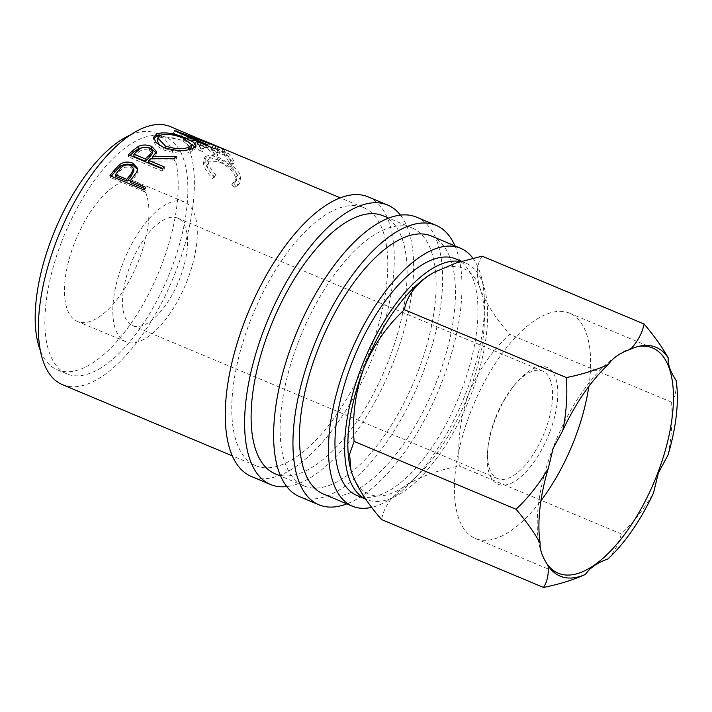 <?xml version="1.0" encoding="UTF-8"?>
<svg xmlns="http://www.w3.org/2000/svg" width="712" height="712" viewBox="0 0 712 712"><rect width="100%" height="100%" fill="white"/><g stroke="black" fill="none" stroke-linecap="round" stroke-linejoin="round"><path stroke-width="0.53" stroke-dasharray="3.56 2.67" d="M638.513 346.415A122.108 53.302 112.7 0 0 636.884 346.691A122.108 53.302 112.7 0 0 552.859 448.284A122.108 53.302 112.7 0 0 546.264 562.898A122.108 53.302 112.7 0 0 547.021 563.993M549.726 432.22A63.315 27.643 -67.3 0 1 507.389 484.614A63.315 27.643 -67.3 0 1 487.818 448.515A63.315 27.643 -67.3 0 1 495.285 419.475A63.315 27.643 -67.3 0 1 514.349 385.219A63.315 27.643 -67.3 0 1 552.521 371.904A63.315 27.643 -67.3 0 1 549.726 432.22M495.036 418.968A58.268 25.436 112.7 0 0 488.165 445.694A58.268 25.436 112.7 0 0 497.563 478.571A58.268 25.436 112.7 0 0 545.134 430.698A58.268 25.436 112.7 0 0 542.615 371.094A58.268 25.436 112.7 0 0 512.578 387.444A58.268 25.436 112.7 0 0 495.036 418.968M588.815 386.474A122.108 53.302 112.7 0 0 569.707 313.236A122.108 53.302 112.7 0 0 470.018 413.565A122.108 53.302 112.7 0 0 475.304 538.459A122.108 53.302 112.7 0 0 540.924 500.732M400.5 215.149A151.505 66.136 -67.3 0 1 394.234 360.032A151.505 66.136 -67.3 0 1 286.731 486.59M368.335 196.957A151.505 66.136 -67.3 0 1 374.895 351.924A151.505 66.136 -67.3 0 1 251.211 476.408M454.977 245.907A151.505 66.136 -67.3 0 1 442.588 380.297A151.505 66.136 -67.3 0 1 346.86 503.865M416.68 217.222A151.505 66.136 -67.3 0 1 423.248 372.189A151.505 66.136 -67.3 0 1 299.556 496.673M139.267 259.195A75.748 33.072 -67.3 0 1 77.421 321.432A75.748 33.072 -67.3 0 1 74.137 243.949A75.748 33.072 -67.3 0 1 135.983 181.711A75.748 33.072 -67.3 0 1 139.267 259.195M187.621 279.46A75.748 33.072 -67.3 0 1 125.775 341.698A75.748 33.072 -67.3 0 1 122.491 264.214A75.748 33.072 -67.3 0 1 184.337 201.977A75.748 33.072 -67.3 0 1 187.621 279.46M460.673 261.535A128.196 55.963 -67.3 0 1 465.692 263.04A128.196 55.963 -67.3 0 1 471.246 394.163A128.196 55.963 -67.3 0 1 366.582 499.495A128.196 55.963 -67.3 0 1 365.799 499.148M456.018 258.981A128.196 55.963 -67.3 0 1 461.581 390.114A128.196 55.963 -67.3 0 1 356.917 495.445M61.268 242.73A128.196 55.963 -67.3 0 1 165.923 137.398A128.196 55.963 -67.3 0 1 171.485 268.522A128.196 55.963 -67.3 0 1 66.821 373.853A128.196 55.963 -67.3 0 1 61.268 242.73M130.474 134.986A128.196 55.963 -67.3 0 1 156.257 133.349A128.196 55.963 -67.3 0 1 161.811 264.472A128.196 55.963 -67.3 0 1 57.147 369.804A128.196 55.963 -67.3 0 1 40.246 350.268M472.893 258.242A139.846 61.045 -67.3 0 1 466.582 391.28A139.846 61.045 -67.3 0 1 371.753 507.336M431.517 236.081A139.846 61.045 -67.3 0 1 437.577 379.122A139.846 61.045 -67.3 0 1 323.399 494.03M297.999 342.881A139.846 61.045 -67.3 0 1 412.177 227.973A139.846 61.045 -67.3 0 1 418.238 371.014A139.846 61.045 -67.3 0 1 304.06 485.922A139.846 61.045 -67.3 0 1 297.999 342.881M383.163 215.816A139.846 61.045 -67.3 0 1 389.233 358.857A139.846 61.045 -67.3 0 1 275.055 473.765M200.971 139.454L188.707 134.675A139.846 61.045 -67.3 0 1 188.911 134.799L224.734 150.357A139.846 61.045 -67.3 0 0 223.399 149.404L204.362 140.896M200.49 147.74L203.961 149.2L202.511 151.567L199.04 150.116L200.49 147.74A139.846 61.045 -67.3 0 0 193.762 138.662L192.454 141.225A136.935 59.781 -67.3 0 1 199.04 150.116M193.762 138.662L227.609 152.849A139.846 61.045 -67.3 0 1 234.328 161.927L230.857 160.467A139.846 61.045 -67.3 0 0 225.321 152.617L212.31 147.161A139.846 61.045 -67.3 0 1 217.845 155.011L214.374 153.561A139.846 61.045 -67.3 0 0 208.839 145.711L198.425 141.341A139.846 61.045 -67.3 0 1 203.961 149.2M216.039 175.321C211.918 171.058 209.426 167.071 208.563 163.36L208.919 158.767L219.545 159.194C228.944 163.368 234.844 168.806 237.238 175.517L236.446 180.679L233.394 182.592L235.69 185.645L239.686 183.402L240.718 176.985C239.775 172.963 236.776 168.949 231.712 164.944L218.486 157.254L210.174 154.931L205.403 156.56L205.127 162.042C206.16 166.617 209.221 171.494 214.285 176.674L216.039 175.321L214.437 177.19C210.325 172.98 207.851 169.064 206.996 165.424L207.352 161.01L218.05 161.482C227.44 165.638 233.313 171.014 235.672 177.582L234.907 182.557L231.792 184.461L234.088 187.478L238.155 185.236L239.152 179.05C238.226 175.116 235.254 171.174 230.207 167.204L217.009 159.577L208.625 157.219L203.828 158.82L203.561 164.107C204.575 168.584 207.619 173.381 212.683 178.507L214.437 177.19M249.654 322.616A139.846 61.045 -67.3 0 1 363.823 207.708A139.846 61.045 -67.3 0 1 369.893 350.758A139.846 61.045 -67.3 0 1 255.715 465.657A139.846 61.045 -67.3 0 1 249.654 322.616M170.426 126.647A139.846 61.045 -67.3 0 1 176.496 269.697A139.846 61.045 -67.3 0 1 62.318 384.605M180.1 277.698A58.268 25.436 -67.3 0 1 132.53 325.58A58.268 25.436 -67.3 0 1 130.002 265.977A58.268 25.436 -67.3 0 1 177.573 218.095A58.268 25.436 -67.3 0 1 180.1 277.698M434.089 272.296A122.366 53.418 -67.3 0 1 480.164 288.636A122.366 53.418 -67.3 0 1 468.745 393.576A122.366 53.418 -67.3 0 1 404.719 486.207A122.366 53.418 -67.3 0 1 352.111 473.889A122.366 53.418 -67.3 0 1 351.016 470.409M482.14 256.142C476.595 264.188 475.936 275.028 480.164 288.636C485.584 302.618 495.392 317.837 509.596 334.302C491.858 350.847 478.233 370.605 468.745 393.576C460.486 417.116 457.335 441.262 459.302 466.013C437.382 470.24 419.181 476.969 404.719 486.207C391.662 495.863 383.937 506.98 381.552 519.564M607.923 558.964C614.928 551.195 619.378 542.838 621.282 533.911C633.867 521.887 644.609 508.252 653.5 493.024M667.99 455.075C671.576 437.64 672.778 420.009 671.576 402.191C675.368 396.237 676.881 388.966 676.115 380.368M621.282 533.911L459.302 466.013M671.576 402.191L509.596 334.302M208.563 163.36L206.996 165.424M219.545 159.194L218.05 161.482M237.238 175.517L235.672 177.582M233.394 182.592L231.792 184.461M235.69 185.645L234.088 187.478M240.718 176.985L239.152 179.05M231.712 164.944L230.207 167.204M218.486 157.254L217.009 159.577M205.127 162.042L203.561 164.107M214.285 176.674L212.683 178.507M198.425 141.341L197.09 143.877A136.935 59.781 -67.3 0 1 202.511 151.567M197.09 143.877L207.504 148.247A136.935 59.781 -67.3 0 1 212.924 155.937L216.395 157.388L217.845 155.011M208.839 145.711L207.504 148.247M214.374 153.561L212.924 155.937M212.31 147.161L210.975 149.698A136.935 59.781 -67.3 0 1 216.395 157.388M210.975 149.698L223.986 155.154A136.935 59.781 -67.3 0 1 229.406 162.843L232.877 164.303L234.328 161.927M225.321 152.617L223.986 155.154M230.857 160.467L229.406 162.843M227.609 152.849L226.3 155.412A136.935 59.781 -67.3 0 1 232.877 164.303M226.3 155.412L192.454 141.225M215.691 145.835L214.632 148.55L183.838 137.309L184.764 134.577M214.632 148.55A136.935 59.781 -67.3 0 1 214.971 148.648L216.039 145.942M223.399 149.404L222.171 152.039L196.387 140.94L197.58 138.279M196.387 140.94L214.971 148.648M222.171 152.039A136.935 59.781 -67.3 0 1 223.479 152.973L224.734 150.357M205.626 144.839L204.78 147.571L173.408 133.322A136.935 59.781 -67.3 0 1 173.648 133.322L208.714 146.049L187.505 137.318A136.935 59.781 -67.3 0 1 187.701 137.443L188.911 134.799M187.701 137.443L223.479 152.973M187.505 137.318L188.707 134.675M208.714 146.049L209.782 143.335M173.648 133.322L174.556 130.599M173.408 133.322L174.315 130.59M204.78 147.571A136.935 59.781 -67.3 0 1 206.48 147.509L207.37 144.776M183.838 137.309L206.48 147.509M185.387 139.045L184.88 140.789L191.902 144.349M194.919 147.322L195.132 148.772L192.08 151.255C184.346 154.095 174.707 153.623 163.146 149.823L155.492 144.963L153.214 139.712L153.65 138.511M192.641 148.594L192.08 151.255M163.466 147.286L163.146 149.823M159.657 135.556L184.88 140.789M191.19 147.58L183.109 141.092C173.799 137.282 166.056 136.197 159.897 137.825L157.272 140.576M159.595 145.346L165.086 148.594C174.467 151.709 182.281 152.119 188.529 149.832L188.698 149.76M165.086 148.594L165.175 147.954M183.109 141.092L183.865 138.377M159.897 137.825L160.458 135.173M142.658 147.562L151.345 148.888M156.177 152.822L156.329 154.041L152.777 158.963L176.54 159.132L176.79 156.649M174.289 158.473L174.093 160.921A136.935 59.781 -67.3 0 1 176.54 159.132M174.093 160.921L150.303 161.143L150.33 158.838M148.683 162.639A136.935 59.781 -67.3 0 1 150.303 161.143M162.639 168.486L164.303 169.18L164.294 166.911M162.247 168.86L162.3 171.085A136.935 59.781 -67.3 0 1 164.303 169.18M162.3 171.085L128.454 156.898A136.935 59.781 -67.3 0 1 130.065 155.367M128.4 154.673L128.454 156.898M133.927 156.453A136.935 59.781 -67.3 0 1 138.101 152.706C140.691 149.769 144.483 148.995 149.475 150.383L152.404 153.614M149.68 147.936L149.475 150.383M137.63 169.474L137.149 173.764L132.129 180.643A136.935 59.781 -67.3 0 0 130.581 182.601M136.9 171.734L137.149 173.764M144.821 188.564L146.2 189.143L145.8 187.3M143.824 189.855L144.26 191.653A136.935 59.781 -67.3 0 1 146.2 189.143M144.26 191.653L110.422 177.466A136.935 59.781 -67.3 0 1 111.348 176.247M109.986 175.677L110.422 177.466M115.825 176.416A136.935 59.781 -67.3 0 1 119.803 171.494C122.322 167.605 126.051 166.27 130.999 167.471L133.936 170.764M130.803 165.38L130.999 167.471M138.181 150.357L138.101 152.706M131.764 178.756L132.129 180.643M119.491 169.536L119.803 171.494M546.264 562.898L548.115 565.702M488.165 445.694L487.818 448.515M475.304 538.459L558.146 573.178M125.775 341.698L77.421 321.432M465.692 263.04L461.518 261.286M165.923 137.398L156.257 133.349M412.177 227.973L388.716 218.139M363.823 207.708L340.372 197.874M497.563 478.571L132.53 325.58M542.615 371.094L177.573 218.095M255.715 465.657L232.254 455.831M304.06 485.922L280.599 476.097M66.821 373.853L57.147 369.804M366.582 499.495L365.817 499.174M184.337 201.977L135.983 181.711M207.352 161.01L208.919 158.767M234.907 182.557L236.446 180.679M238.155 185.236L239.686 183.402M203.828 158.82L205.403 156.56M206.649 144.99L199.85 142.142M195.132 148.772L195.809 146.031M153.214 139.712L153.65 137.185M156.329 154.041L156.524 151.549M137.852 170.524L137.647 168.37M569.707 313.236L652.548 347.954M512.578 387.444L514.349 385.219M636.884 346.691L640.177 346.05"/><path stroke-width="1.07" d="M668.212 357.851C662.133 347.02 654.106 335.744 644.12 324.031C642.215 332.976 637.765 341.333 630.761 349.085A124.048 54.148 -67.3 0 1 640.177 346.05A124.048 54.148 -67.3 0 1 668.212 357.851C667.625 363.974 670.259 371.477 676.115 380.368A124.048 54.148 -67.3 0 1 667.99 455.075L658.324 473.035L653.5 493.024A124.048 54.148 -67.3 0 1 607.923 558.964C597.288 562.738 589.821 567.882 585.522 574.388A124.048 54.148 -67.3 0 1 548.115 565.702A124.048 54.148 -67.3 0 1 548.071 565.622C542.241 556.811 539.607 549.308 540.159 543.105A124.048 54.148 -67.3 0 1 548.293 468.398L553.117 448.418L562.783 430.457A124.048 54.148 -67.3 0 1 608.36 364.508C596.033 370.053 582.042 374.405 566.369 377.574C567.571 395.374 566.369 412.996 562.783 430.457M547.021 563.993A122.108 53.302 112.7 0 0 558.146 573.178A122.108 53.302 112.7 0 0 657.835 472.857A122.108 53.302 112.7 0 0 652.548 347.954A122.108 53.302 112.7 0 0 638.513 346.415M540.924 500.732A122.108 53.302 112.7 0 0 574.993 438.129A122.108 53.302 112.7 0 0 588.815 386.474M286.731 486.59A151.505 66.136 -67.3 0 1 270.551 484.516A151.505 66.136 -67.3 0 1 263.983 329.549A151.505 66.136 -67.3 0 1 387.675 205.065A151.505 66.136 -67.3 0 1 400.5 215.149M270.551 484.516L251.211 476.408A151.505 66.136 -67.3 0 1 244.643 321.441A151.505 66.136 -67.3 0 1 368.335 196.957L387.675 205.065M346.86 503.865A151.505 66.136 -67.3 0 1 318.896 504.781A151.505 66.136 -67.3 0 1 312.328 349.815A151.505 66.136 -67.3 0 1 436.02 225.33A151.505 66.136 -67.3 0 1 454.977 245.907M318.896 504.781L299.556 496.673A151.505 66.136 -67.3 0 1 292.988 341.707A151.505 66.136 -67.3 0 1 416.68 217.222L436.02 225.33M365.799 499.148A128.196 55.963 -67.3 0 1 361.029 368.371A128.196 55.963 -67.3 0 1 460.673 261.535M365.817 499.174L356.917 495.445A128.196 55.963 -67.3 0 1 351.363 364.313A128.196 55.963 -67.3 0 1 456.018 258.981L461.518 261.286M40.246 350.268A128.196 55.963 -67.3 0 1 51.593 238.68A128.196 55.963 -67.3 0 1 130.474 134.986M371.753 507.336A139.846 61.045 -67.3 0 1 352.413 506.188A139.846 61.045 -67.3 0 1 346.352 363.147A139.846 61.045 -67.3 0 1 460.522 248.239A139.846 61.045 -67.3 0 1 472.893 258.242M352.413 506.188L323.399 494.03A139.846 61.045 -67.3 0 1 317.338 350.98A139.846 61.045 -67.3 0 1 431.517 236.081L460.522 248.239M280.599 476.097L275.055 473.765A139.846 61.045 -67.3 0 1 268.994 330.724A139.846 61.045 -67.3 0 1 383.163 215.816L388.716 218.139M114.32 170.159L119.927 164.339C124.03 161.775 128.329 161.393 132.824 163.199L137.647 168.37L136.9 171.734L131.764 178.756A139.846 61.045 -67.3 0 0 130.18 180.75L145.8 187.3A139.846 61.045 -67.3 0 0 143.824 189.855L109.986 175.677A139.846 61.045 -67.3 0 1 114.32 170.159L114.659 172.064L120.168 166.377C124.208 163.867 128.48 163.52 132.975 165.326L137.63 169.474M132.957 150.437L138.573 146.289C142.694 144.554 147.072 144.607 151.709 146.458L156.524 151.549L152.858 156.613L176.79 156.649A139.846 61.045 -67.3 0 0 174.289 158.473L150.33 158.838A139.846 61.045 -67.3 0 0 148.675 160.36L164.294 166.911A139.846 61.045 -67.3 0 0 162.247 168.86L128.4 154.673A139.846 61.045 -67.3 0 1 132.957 150.437L132.913 152.751L138.422 148.701L142.658 147.562M185.672 138.066L193.45 142.195L195.818 146.031L192.641 148.594C184.764 151.505 175.045 151.069 163.466 147.286L155.892 142.453L153.65 137.185L156.889 133.749C164.597 131.773 174.191 133.215 185.672 138.066L185.387 139.045M204.362 140.896L216.039 145.942A139.846 61.045 -67.3 0 0 215.691 145.835L184.764 134.577L207.37 144.776A139.846 61.045 -67.3 0 0 205.626 144.839L174.315 130.59A139.846 61.045 -67.3 0 1 174.556 130.599L209.782 143.335L170.426 126.647A139.846 61.045 -67.3 0 0 56.257 241.555A139.846 61.045 -67.3 0 0 62.318 384.605L232.254 455.831M351.016 470.409A122.366 53.418 -67.3 0 1 350.874 469.929A122.366 53.418 -67.3 0 1 363.538 368.958A122.366 53.418 -67.3 0 1 427.556 276.327A122.366 53.418 -67.3 0 1 433.59 272.571A122.366 53.418 -67.3 0 1 434.089 272.296L456.196 262.942L482.14 256.142L644.12 324.031M548.071 565.622C548.827 574.228 547.314 581.508 543.532 587.453L381.552 519.564C367.454 503.277 357.647 488.058 352.111 473.889L350.936 470.134L349.61 454.149L354.095 441.395C352.137 416.591 355.288 392.445 363.538 368.958C373.052 345.943 386.669 326.185 404.389 309.684C406.677 297.233 414.402 286.117 427.556 276.327L433.59 272.571M548.293 468.398C539.411 483.626 528.669 497.252 516.075 509.285C526.079 521.024 534.107 532.3 540.159 543.105M543.532 587.453C559.231 584.276 573.222 579.924 585.522 574.388M516.075 509.285L354.095 441.395M566.369 377.574L404.389 309.684M608.36 364.508C612.578 358.056 620.045 352.912 630.761 349.085M184.541 135.227L184.764 134.577M191.902 144.349L194.919 147.322M153.65 138.511L156.329 136.41L159.657 135.556M156.889 133.749L156.329 136.41M188.529 149.832L189.089 147.17L191.848 144.839L183.865 138.377C174.538 134.559 166.742 133.491 160.458 135.173L157.726 138.03L157.272 140.576L159.595 145.346M188.698 149.76L191.19 147.58L191.848 144.839M165.086 148.594L165.451 146.04C174.849 149.137 182.726 149.511 189.089 147.17M157.726 138.03L165.451 146.04M138.573 146.289L138.422 148.701M151.345 148.888L156.177 152.822M151.709 146.458L151.469 148.941M152.858 156.613L152.777 158.963M148.675 160.36L148.683 162.639L162.639 168.486M130.065 155.367A136.935 59.781 -67.3 0 1 132.913 152.751M133.918 154.184L133.927 156.453L145.212 161.179L149.333 157.539L152.404 153.614L152.573 151.158L149.68 147.936C144.669 146.556 140.843 147.366 138.181 150.357A139.846 61.045 -67.3 0 0 133.918 154.184L145.204 158.91L149.413 155.189L152.573 151.158M145.204 158.91L145.212 161.179M119.927 164.339L120.168 166.377M132.824 163.199L132.975 165.326M130.18 180.75L130.581 182.601L144.821 188.564M111.348 176.247A136.935 59.781 -67.3 0 1 114.659 172.064M115.433 174.565L115.825 176.416L127.101 181.142L130.99 176.451L133.936 170.764L133.714 168.673L130.803 165.38C125.846 164.196 122.081 165.576 119.491 169.536A139.846 61.045 -67.3 0 0 115.433 174.565L126.709 179.299L130.679 174.511L133.714 168.673M130.679 174.511L130.99 176.451M126.709 179.299L127.101 181.142M149.413 155.189L149.333 157.539M340.372 197.874L207.77 142.302"/></g></svg>

